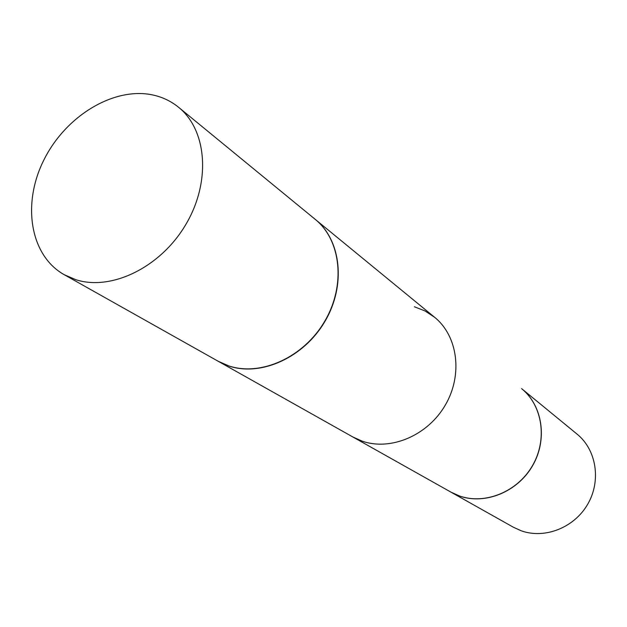 <?xml version="1.0" encoding="UTF-8"?>
<svg xmlns="http://www.w3.org/2000/svg" width="627" height="627" viewBox="0 0 627 627"><rect width="100%" height="100%" fill="white"/><g stroke="black" fill="none" stroke-linecap="round" stroke-linejoin="round"><path stroke-width="0.94" d="M75.843 279.705L64.181 274.681C29.806 255.385 21.812 203.414 44.078 159.579C65.992 115.587 114.451 86.267 153.435 95.108C162.84 97.24 171.226 101.308 178.593 107.295C207.129 130.189 211.119 182.159 185.71 224.678C160.59 267.345 111.418 291.226 75.843 279.705M178.593 107.295L315.13 219.278C341.127 240.212 345.994 285.324 324.708 321.283C303.68 357.382 260.824 376.725 228.683 365.87L218.11 361.223L64.181 274.681M315.232 219.364L315.334 219.45C341.331 240.376 346.198 285.481 324.919 321.432C303.899 357.515 261.051 376.858 228.918 366.003L218.337 361.356L450.891 492.101L459.356 495.918C484.953 505.025 517.424 491.897 532.456 465.673C547.684 439.566 542.551 405.559 521.609 388.638C542.551 405.559 547.684 439.566 532.456 465.673C517.424 491.897 484.953 505.025 459.356 495.918L450.891 492.101L352.829 436.972L362.257 441.173C390.809 451.126 427.771 435.475 445.303 405.097C463.055 374.844 457.882 336.056 434.629 317.293L425.067 310.984L414.392 306.76M577.075 434.127C596.402 449.771 601.411 480.635 587.765 504.116C574.308 527.691 544.792 539.283 521.233 530.795L513.427 527.26L450.954 492.132L459.481 495.988L451.009 492.171L513.427 527.26L521.233 530.795C544.792 539.283 574.308 527.691 587.765 504.116C601.411 480.635 596.402 449.771 577.075 434.127L521.719 388.724C542.653 405.645 547.794 439.645 532.566 465.751C517.534 491.968 485.071 505.088 459.481 495.988C485.071 505.088 517.534 491.968 532.566 465.751C547.794 439.645 542.653 405.645 521.719 388.724L577.075 434.127M315.334 219.45L434.629 317.293"/></g></svg>
